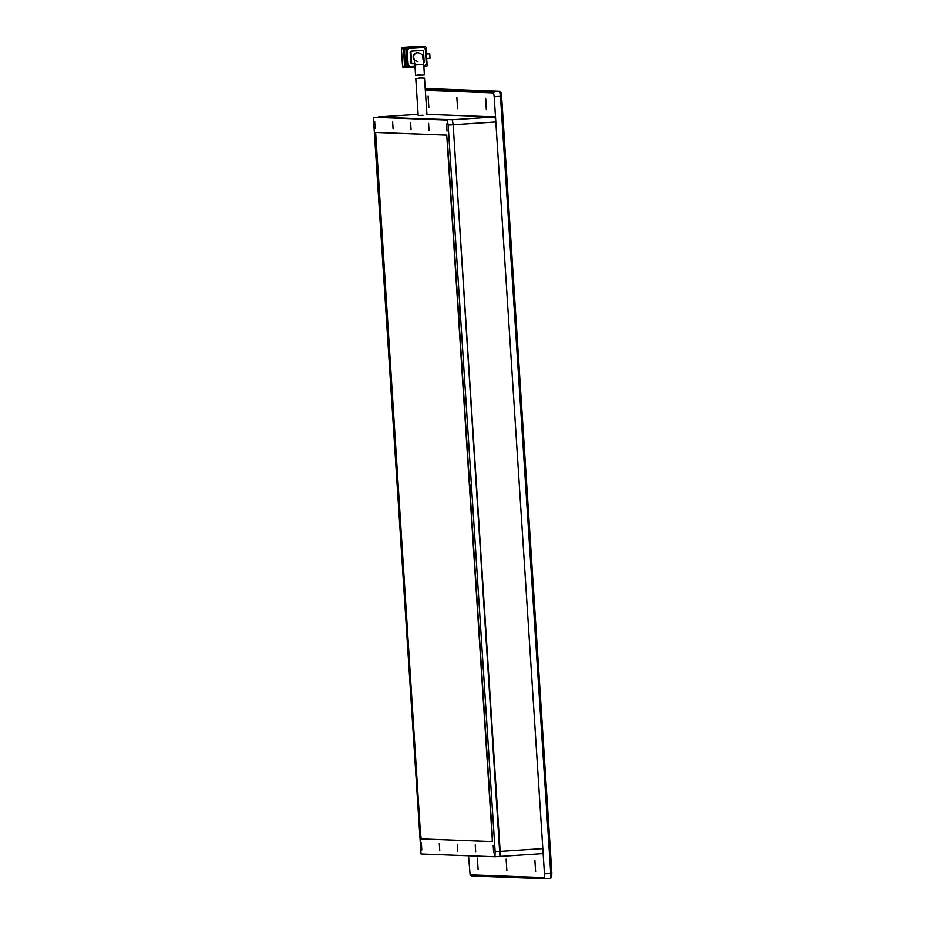 <?xml version="1.0" encoding="UTF-8"?>
<svg xmlns="http://www.w3.org/2000/svg" width="925" height="925" viewBox="0 0 925 925"><rect width="100%" height="100%" fill="white"/><g stroke="black" fill="none" stroke-linecap="round" stroke-linejoin="round"><path stroke-width="1.39" d="M478.098 869.419L477.358 858.065L478.098 869.419M506.854 870.506L506.114 859.152L506.854 870.506M535.598 871.581L534.858 860.227L535.598 871.581M428.83 107.485L428.09 96.131L428.83 107.485M457.574 108.56L456.834 97.206L457.574 108.56M486.33 109.647L486.538 103.958L485.579 98.293L486.33 109.647M425.396 90.361L493.568 92.928L494.193 96.732L544.443 873.801L544.305 877.571L470.12 874.784L468.512 855.741M544.305 877.571L545.519 878.75L471.588 875.963L470.12 874.784M544.443 873.801L550.722 873.397L550.537 878.415L545.519 878.75M494.193 96.732L500.471 96.316L550.722 873.397L551.82 872.784L551.658 877.073L550.537 878.415M493.568 92.928L494.609 91.587L499.627 91.251L500.471 96.316L501.627 96.755L551.82 872.784M425.315 88.973L494.609 91.587M501.627 96.755L500.911 92.431L499.627 91.251L425.28 88.499M414.227 59.35A4.428 4.405 -87.8 0 1 418.216 52.725L417.707 52.702A4.428 4.405 92.2 0 0 414.388 60.229M420.401 74.74L419.511 74.763C414.18 75.711 414.481 75.7 420.401 74.74M424.402 74.971L415.579 75.573L414.897 65.028L423.731 64.461L424.402 74.971M402.548 66.415L401.404 48.747L403.462 48.828L404.607 66.484L402.548 66.415A1.26 1.26 92.2 0 0 403.762 67.594L405.809 67.675A1.26 1.26 -87.8 0 1 404.607 66.484M403.462 48.828A1.26 1.26 -87.8 0 1 404.63 47.487L402.583 47.406A1.26 1.26 92.2 0 0 401.404 48.747M420.147 46.25L422.205 46.331A1.26 1.26 -87.8 0 1 422.332 46.331L420.285 46.25A1.26 1.26 92.2 0 0 420.147 46.25L402.583 47.406M422.205 46.331L404.63 47.487M426.379 53.8L429.755 53.835L430.044 58.24L426.679 58.472M429.755 53.835L426.402 54.055M405.532 47.522L424.644 46.423L405.532 47.522A1.26 1.26 92.2 0 0 404.364 48.863L405.902 48.921L407.046 66.577L405.497 66.519A1.26 1.26 92.2 0 0 406.711 67.698L408.249 67.756A1.26 1.26 -87.8 0 1 407.046 66.577M424.644 46.423A1.26 1.26 -87.8 0 1 424.772 46.423L423.234 46.366A1.26 1.26 92.2 0 0 423.107 46.366M405.497 66.519L404.364 48.863M408.249 67.756A1.26 1.26 -87.8 0 0 408.376 67.756L415.047 67.317M423.87 66.739L425.951 66.6A1.26 1.26 -87.8 0 0 427.119 65.259L425.986 47.603A1.26 1.26 -87.8 0 0 424.772 46.423M405.902 48.921A1.26 1.26 -87.8 0 1 407.069 47.58M407.902 64.241A2.532 2.521 92.2 0 0 410.318 66.6L410.573 66.612A2.532 2.521 -87.8 0 1 408.156 64.253L407.046 51.129L408.156 64.253M422.447 47.58L422.702 47.591A2.532 2.521 92.2 0 0 422.447 47.58L409.393 48.435A2.532 2.521 92.2 0 0 407.046 51.129M410.573 66.612A2.532 2.521 -87.8 0 0 410.827 66.612L414.978 66.334M423.812 65.756L423.881 65.756A2.532 2.521 -87.8 0 0 426.228 63.062L425.384 49.95A2.532 2.521 -87.8 0 0 422.968 47.58L409.393 48.435M407.312 51.129A2.532 2.521 -87.8 0 1 409.659 48.447M410.816 62.553A1.26 1.26 92.2 0 0 412.03 63.744L412.793 63.767A1.26 1.26 -87.8 0 1 411.59 62.588L410.816 62.553L410.168 52.471L410.931 52.494L411.59 62.588M421.384 50.459L422.147 50.493A1.26 1.26 -87.8 0 1 422.274 50.493L421.511 50.459A1.26 1.26 92.2 0 0 421.384 50.459L411.336 51.118A1.26 1.26 92.2 0 0 410.168 52.471M412.793 63.767A1.26 1.26 -87.8 0 0 412.92 63.767L414.793 63.64M422.147 50.493L411.336 51.118M423.604 62.877A1.26 1.26 -87.8 0 0 424.136 61.767L423.488 51.673A1.26 1.26 -87.8 0 0 422.274 50.493M410.931 52.494A1.26 1.26 -87.8 0 1 412.111 51.153M424.506 78.22L426.968 114.92M419.719 77.989C425.72 78.186 426.02 78.162 420.609 77.931C414.689 78.902 414.388 78.926 419.719 77.989C414.388 78.926 414.689 78.902 420.609 77.931M423.026 115.22L418.181 115.498L423.026 115.22M415.788 78.787L418.181 115.498M494.933 856.735L499.962 856.411L500.147 851.382L542.813 848.572L542.628 853.602L499.962 856.411L453.158 124.759L452.313 119.695L373.376 117.244L421.014 853.96L494.933 856.735L495.129 851.705L448.139 125.095L447.295 120.03L373.376 117.244M418.077 114.307L378.394 116.92L447.295 120.03M426.945 114.33L494.991 116.897L452.313 119.695L453.158 124.759L448.139 125.095M494.991 116.897L495.823 121.961L453.158 124.759L500.147 851.382L495.129 851.705M495.823 121.961L542.813 848.572M482.052 661.444L482.515 668.509L482.052 661.444M470.628 484.839L471.091 491.903L470.628 484.839M459.216 308.233L459.667 315.298L459.216 308.233M408.642 658.681L409.104 665.746L408.642 658.681M397.218 482.075L397.681 489.14L397.218 482.075M385.806 305.47L386.257 312.534L385.806 305.47M493.198 845.6L493.649 852.665L493.198 845.6M475.23 844.918L475.681 851.983L475.23 844.918M457.262 844.247L457.713 851.312L457.262 844.247M439.294 843.565L439.745 850.63L439.294 843.565M421.326 842.895L421.788 849.959L421.326 842.895M446.532 124.031L446.995 131.096L446.532 124.031M428.564 123.349L429.027 130.413L428.564 123.349M410.596 122.678L411.058 129.743L410.596 122.678M392.628 121.996L393.09 129.061L392.628 121.996M374.66 121.325L375.122 128.39L374.66 121.325M492.424 841.542L446.74 135.108L375.631 132.46L420.482 833.83L421.326 838.894L492.169 841.553L492.354 836.535L447.33 140.195L446.486 135.119L375.642 132.46M418.216 52.725C421.291 53.696 422.771 54.957 422.644 56.529L423.731 64.461M417.88 61.57C414.943 60.379 413.695 59.524 414.157 59.038L414.897 65.028"/></g></svg>

